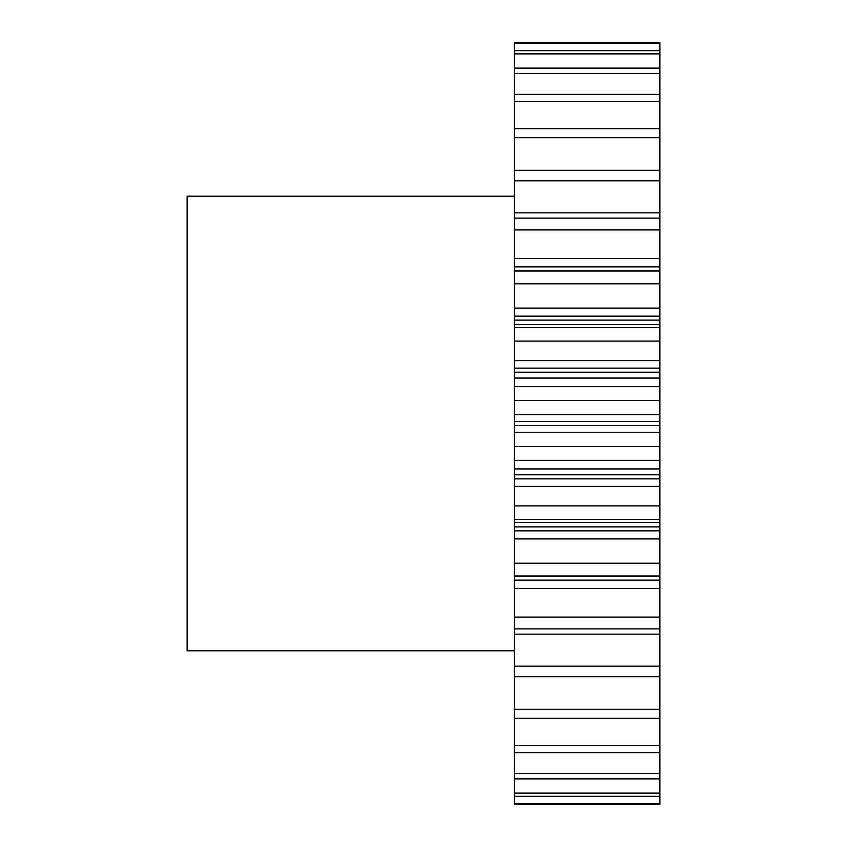 <?xml version="1.0" encoding="UTF-8"?>
<svg xmlns="http://www.w3.org/2000/svg" width="847" height="847" viewBox="0 0 847 847"><rect width="100%" height="100%" fill="white"/><g stroke="black" fill="none" stroke-linecap="round" stroke-linejoin="round"><path stroke-width="1.27" d="M514.415 196.208L187.123 196.208L187.123 650.792L514.415 650.792M514.415 580.131L659.877 580.131L659.877 804.65L514.415 804.65L514.415 42.35L659.877 42.35L659.877 43.43L514.415 43.43M514.415 212.841L659.877 212.841L659.877 43.43M659.877 212.841L659.877 229.918L514.415 229.918M514.415 258.441L659.877 258.441L659.877 229.918M659.877 258.441L659.877 266.869L514.415 266.869M514.415 270.574L659.877 270.574L659.877 266.869M659.877 270.574L514.415 270.722M514.415 308.096L659.877 308.096L659.877 270.722M659.877 308.096L659.877 316.175L514.415 316.175M514.415 320.124L659.877 320.124L659.877 316.175M659.877 320.124L659.877 324.517L514.415 324.517M514.415 360.61L659.877 360.61L659.877 324.517M659.877 360.61L659.877 368.117L514.415 368.117M514.415 372.214L659.877 372.214L659.877 368.117M659.877 372.214L659.877 378.069L514.415 378.069M514.415 414.659L659.877 414.659L659.877 378.069M659.877 414.659L659.877 421.425L514.415 421.425M514.415 425.575L659.877 425.575L659.877 421.425M659.877 425.575L659.877 432.341L514.415 432.341M514.415 468.931L659.877 468.931L659.877 432.341M659.877 468.931L659.877 474.786L514.415 474.786M514.415 478.883L659.877 478.883L659.877 474.786M659.877 478.883L659.877 486.39L514.415 486.39M514.415 530.825L659.877 530.825L659.877 486.39M659.877 530.825L659.877 538.904L514.415 538.904M659.877 580.131L659.877 538.904M659.877 50.651L514.415 50.651M659.877 53.88L514.415 53.88M659.877 68.131L514.415 68.131M659.877 73.424L514.415 73.424M659.877 94.366L514.415 94.366M659.877 101.587L514.415 101.587M659.877 128.702L514.415 128.702M659.877 137.68L514.415 137.68M659.877 170.289L514.415 170.289M659.877 180.813L514.415 180.813M659.877 218.124L514.415 218.124M659.877 271.008L514.415 271.008M659.877 283.787L514.415 283.787M659.877 327.651L514.415 327.651M659.877 341.097L514.415 341.097M659.877 386.656L514.415 386.656M659.877 400.44L514.415 400.44M659.877 446.56L514.415 446.56M659.877 460.345L514.415 460.345M659.877 505.903L514.415 505.903M659.877 519.349L514.415 519.349M659.877 563.213L514.415 563.213M659.877 575.992L514.415 575.992M659.877 617.082L514.415 617.082M659.877 628.876L514.415 628.876M659.877 666.187L514.415 666.187M659.877 676.711L514.415 676.711M659.877 709.32L514.415 709.32M659.877 718.298L514.415 718.298M659.877 745.413L514.415 745.413M659.877 752.634L514.415 752.634M659.877 773.576L514.415 773.576M659.877 778.869L514.415 778.869M659.877 793.12L514.415 793.12M659.877 796.349L514.415 796.349M659.877 803.57L514.415 803.57M659.877 804.65L514.415 804.65M659.877 634.159L514.415 634.159M659.877 588.559L514.415 588.559M659.877 576.426L514.415 576.426M659.877 526.876L514.415 526.876M659.877 576.278L514.415 576.278M659.877 522.483L514.415 522.483"/></g></svg>
